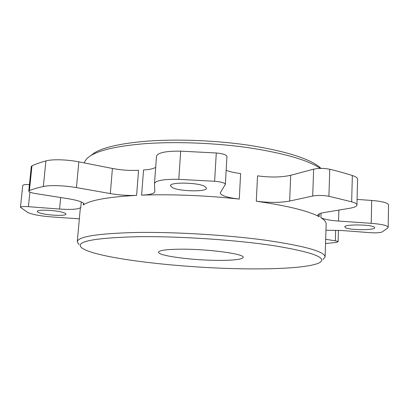 <?xml version="1.0" encoding="UTF-8"?>
<svg xmlns="http://www.w3.org/2000/svg" width="409" height="409" viewBox="0 0 409 409"><rect width="100%" height="100%" fill="white"/><g stroke="black" fill="none" stroke-linecap="round" stroke-linejoin="round"><path stroke-width="0.61" d="M219.066 260.39C234.106 260.385 242.148 259.378 243.186 257.368C245.073 253.984 207.936 248.917 180.681 249.183C166.463 249.337 159.081 250.339 158.534 252.189C157.705 255.835 193.094 260.415 219.066 260.39M248.105 268.866C282.634 269.219 311.929 267.108 319.772 262.512C327.394 257.655 312.19 252.056 274.158 245.727C236.233 239.94 178.927 236.116 137.889 236.688C92.909 237.915 74.244 241.673 81.892 247.966C96.534 258.641 183.421 268.416 248.105 268.866M323.008 259.582L325.114 256.954C324.858 251.612 305.129 246.049 265.922 240.272C227.384 235.001 174.653 231.837 136.223 232.476C97.531 233.488 77.879 236.591 77.265 241.796L79.039 244.664M320.993 168.39L318.729 166.422C307.502 157.997 284.48 150.977 249.669 145.364C215.932 140.318 175.875 138.804 145.18 141.315C120.568 143.498 103.722 147.301 94.637 152.715L90.629 155.711M320.339 168.401C307.865 160.052 283.912 153.15 248.488 147.7C214.173 142.792 173.937 141.366 143.043 143.835C117.695 146.044 100.409 149.893 91.181 155.379C87.178 157.787 84.939 160.318 84.458 162.961M79.351 218.825L51.831 216.944C40.476 216.049 32.469 214.567 27.802 212.491L20.45 207.327C20.905 206.591 23.553 206.376 28.405 206.683L59.576 209.055C71.616 209.837 78.676 209.296 80.757 207.445L80.246 208.999L77.265 241.796M136.606 195.369C108.145 196.959 90.379 200.139 83.318 204.909L83.901 204.122C83.589 202.24 78.395 200.446 68.329 198.738L35.905 193.626C31.355 192.859 28.973 192.02 28.758 191.105L29.412 190.548C33.165 189.106 37.807 187.757 43.349 186.504C49.576 184.996 64.765 185.492 76.442 187.603L110.312 193.575C119.377 195.103 128.14 195.701 136.606 195.369L138.554 170.272C130.123 170.752 121.412 170.149 112.419 168.462L78.819 161.852L76.442 187.603M345.401 227.598C349.204 230.282 375.268 230.42 374.721 227.706L374.286 227.113C370.973 224.342 343.938 224.204 344.828 226.918L345.401 227.598M204.648 186.299C197.322 182.348 169.597 181.969 170.41 185.773L172.69 187.803C180.63 191.611 207.026 191.933 206.571 188.155L204.648 186.299M40.501 213.181C48.206 215.497 66.304 216.177 65.972 214.122C65.987 213.61 65.011 213.058 63.032 212.46C55.634 210.093 36.764 209.352 37.265 211.433C37.26 211.98 38.339 212.562 40.501 213.181M325.114 256.954L326.157 224.04C326.244 222.026 324.485 219.899 320.886 217.66C323.862 219.265 329.751 220.4 338.565 221.059L371.214 223.324C381.924 224.193 387.579 225.533 388.177 227.343L387.942 227.854L381.965 232.051C379.792 232.808 375.963 233.028 370.477 232.701L341.576 230.502L325.958 230.226M325.671 239.301L335.329 240.824C337.139 241.116 338.059 241.438 338.095 241.78L335.876 242.481L325.538 243.513M239.27 199.101C207.015 195.497 170.328 194.045 141.611 195.154C149.883 194.786 154.29 193.636 154.822 191.698L154.495 183.518C155.742 180.476 163.84 179.091 178.784 179.357L214.618 181.264C221.279 181.867 224.858 182.895 225.364 184.352L220.236 192.89C220.957 195.568 227.302 197.639 239.27 199.101L240.615 173.539C234.572 172.802 229.751 171.719 226.157 170.292M319.204 216.698C308.376 210.921 287.409 205.763 256.3 201.223C269.168 202.813 280.283 202.762 289.649 201.059L312.701 196.029C317.773 195.17 323.182 195.246 328.918 196.254L351.668 201.826C355.176 202.838 356.939 203.902 356.95 205.021C356.771 206.402 354.209 207.511 349.266 208.355L324.291 212.506C320.099 213.232 317.951 214.137 317.859 215.226L319.204 216.698L319.301 213.83M141.611 195.154L143.533 169.97C149.536 169.623 153.59 168.738 155.686 167.322M154.495 183.518L156.499 156.248C157.777 152.69 165.844 150.987 180.691 151.141L216.284 152.986C222.895 153.615 226.448 154.781 226.934 156.473L225.364 184.352M28.758 191.105L31.314 166.443L31.974 165.788C35.736 164.065 40.379 162.439 45.91 160.911C52.137 159.091 67.234 159.51 78.819 161.852M20.45 207.327L22.751 185.492C23.083 184.72 25.312 184.413 29.433 184.571M357.088 199.413L371.689 200.446C382.343 201.351 387.962 202.854 388.55 204.965L388.177 227.343M256.3 201.223L257.532 175.839C270.318 177.562 281.372 177.378 290.697 175.287L313.642 169.173C318.688 168.114 324.061 168.145 329.756 169.26C338.131 171.284 345.656 173.375 352.343 175.522C355.825 176.673 357.568 177.895 357.578 179.203L356.95 205.021M81.258 201.923L80.757 207.445M83.318 204.909L83.472 203.232M29.908 192.112L28.405 206.683M59.576 209.055L60.68 197.532M29.412 190.548L31.974 165.788M43.349 186.504L45.91 160.911M110.312 193.575L112.419 168.462M178.784 179.357L180.691 151.141M214.618 181.264L216.284 152.986M290.697 175.287L289.649 201.059M312.701 196.029L313.642 169.173M328.918 196.254L329.756 169.26M351.668 201.826L352.343 175.522M320.886 217.66L321.034 213.212M338.882 210.083L338.565 221.059M371.214 223.324L371.689 200.446M335.329 240.824L335.641 230.185M94.637 152.715L91.181 155.379M338.095 241.78L338.427 230.303M318.729 166.422L320.728 168.39"/></g></svg>
